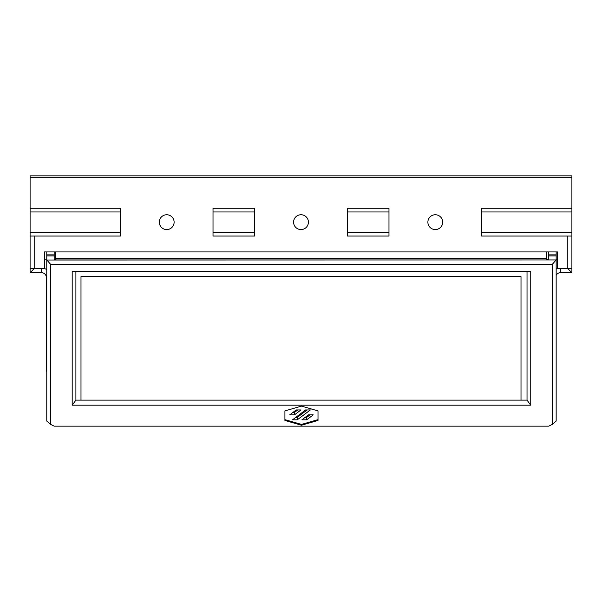 <?xml version="1.0" encoding="UTF-8"?>
<svg xmlns="http://www.w3.org/2000/svg" width="602" height="602" viewBox="0 0 602 602"><rect width="100%" height="100%" fill="white"/><g stroke="black" fill="none" stroke-linecap="round" stroke-linejoin="round"><path stroke-width="0.9" d="M55.572 251.929L55.572 258.243L546.428 258.243L55.572 258.243L55.572 259.936M546.428 251.929L546.428 259.936M521.008 276.604L521.008 400.134L521.008 276.604L80.992 276.604L521.008 276.604M80.992 400.134L80.992 276.604L80.992 400.134M254.691 208.269L254.691 236.052L213.018 236.052L213.018 208.269L254.691 208.269M213.018 211.972L254.691 211.972M213.018 232.349L254.691 232.349M46.768 296.425L46.309 296.974L46.309 277.379A4.628 4.628 0 0 0 41.673 272.744L30.1 272.744L30.1 268.469L30.1 272.744L41.673 272.744A4.628 4.628 0 0 1 46.309 277.379L46.768 277.379M46.768 351.651L46.309 351.101L46.309 296.974M34.374 268.469L30.1 272.744M46.768 365.452L46.309 364.082L46.309 351.101M46.768 292.542L46.309 292.542L46.309 369.643A4.628 4.297 0 0 0 46.768 371.517M46.768 371.66A4.628 4.628 0 0 1 46.309 369.643L46.309 364.082M34.728 236.052L34.728 268.469L30.1 268.469L30.1 232.349L120.4 232.349L120.4 236.052L30.1 236.052M159.297 222.161A7.412 7.412 0 0 0 170.411 228.579A7.412 7.412 0 0 0 170.411 215.742A7.412 7.412 0 0 0 159.297 222.161M30.1 232.349L30.1 208.269L120.4 208.269L120.4 232.349M30.1 211.972L120.4 211.972M30.1 208.269L30.1 175.852L571.9 175.852L571.9 208.269L481.6 208.269L481.6 236.052L571.9 236.052L571.9 232.349L481.6 232.349M567.272 236.052L567.272 268.469L557.542 268.469L557.542 251.929L44.458 251.929L44.458 268.469L34.728 268.469M293.588 222.161A7.412 7.412 0 0 1 304.702 215.742A7.412 7.412 0 0 1 304.702 228.579A7.412 7.412 0 0 1 293.588 222.161M30.1 177.703L571.9 177.703M442.703 222.161A7.412 7.412 0 0 1 431.589 228.579A7.412 7.412 0 0 1 431.589 215.742A7.412 7.412 0 0 1 442.703 222.161M388.982 232.349L388.982 208.269L347.309 208.269L347.309 236.052L388.982 236.052L388.982 232.349L347.309 232.349M388.982 211.972L347.309 211.972M567.626 268.469L571.9 272.744L571.9 236.052M556.158 275.362A4.628 4.628 0 0 1 560.327 272.744L571.9 272.744L560.327 272.744A4.628 4.628 0 0 0 556.158 275.362M567.272 268.469L571.9 268.469M571.9 232.349L571.9 211.972L481.6 211.972M571.9 211.972L571.9 208.269M306.689 419.805L301.933 419.805L308.472 414.868L313.228 414.868L306.689 419.805L306.689 417.397L310.045 414.868M305.116 417.397L306.689 417.397M297.305 419.805L292.549 419.805L305.62 409.932L310.376 409.932L297.305 419.805L297.305 417.397L307.193 409.932M295.732 417.397L297.305 417.397M294.453 414.868L289.697 414.868L296.237 409.932L300.992 409.932L294.453 414.868L294.453 412.46L297.809 409.932M292.881 412.46L294.453 412.46M284.919 420.444L301.467 425.223L301.467 424.418L284.919 419.639L284.919 410.895L284.919 420.444M301.467 425.223L318.007 420.444L318.007 410.895L301.467 406.117L284.919 410.895M46.768 251.929L46.768 255.925L54.18 255.925L54.18 254.872L46.768 254.872M54.18 254.872L54.18 251.929M46.768 421.084L46.768 259.936L50.478 264.188L50.478 424.297L46.768 421.084M46.768 255.925L46.768 259.936M50.478 424.297L54.18 426.148L548.746 426.148L552.448 424.297L556.158 421.084L556.158 259.936L46.866 260.019M556.158 251.929L556.158 255.925L548.746 255.925L548.746 259.936L54.18 259.936L54.18 255.925M72.187 405.191L72.187 271.246L530.738 271.246L530.738 405.191L72.187 405.191L75.897 400.134L75.897 271.246M318.007 410.895L318.007 419.639L301.467 424.418M552.448 424.297L552.448 264.188L50.478 264.188M548.746 255.925L548.746 251.929M548.746 254.872L556.158 254.872M556.158 255.925L556.158 259.936M552.448 264.188L556.06 260.019M75.897 400.134L527.028 400.134L527.028 271.246M530.738 405.191L527.028 400.134M46.309 355.534L46.768 355.534M44.209 268.469A9.263 9.263 0 0 1 46.768 269.643M41.673 268.469L41.673 272.744M55.572 259.206L54.18 259.206M46.768 259.206L44.458 259.206M120.4 208.269L90.3 208.269M560.327 268.469L560.327 272.744M557.791 268.469A9.263 9.263 0 0 0 556.158 269.109M546.428 259.206L548.746 259.206M556.158 259.206L557.542 259.206M481.6 208.269L511.7 208.269"/></g></svg>
